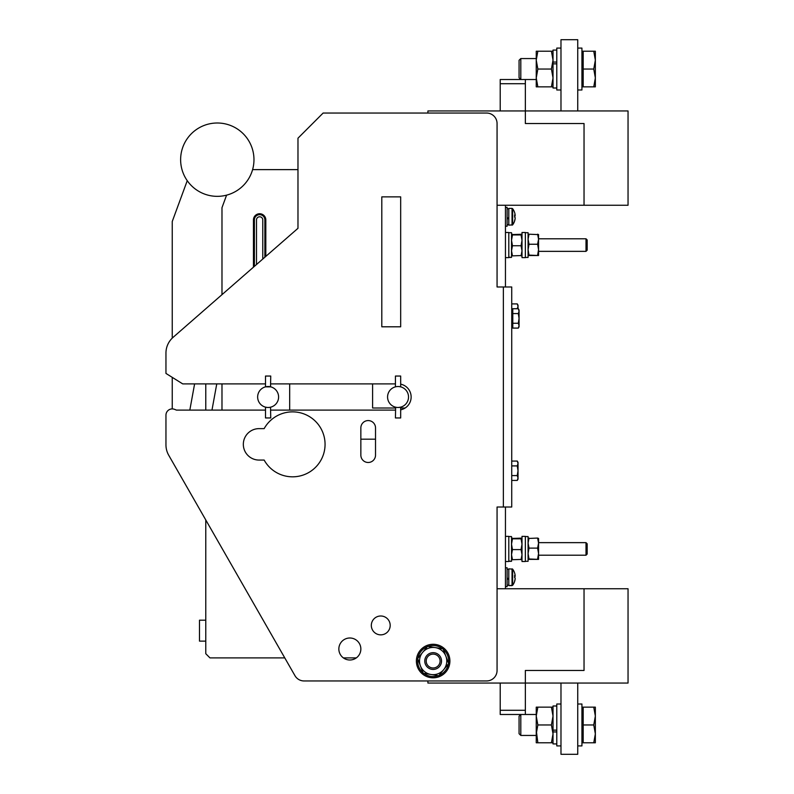 <?xml version="1.0" encoding="UTF-8"?>
<svg xmlns="http://www.w3.org/2000/svg" width="794" height="794" viewBox="0 0 794 794"><rect width="100%" height="100%" fill="white"/><g stroke="black" fill="none" stroke-linecap="round" stroke-linejoin="round"><path stroke-width="1.19" d="M360.853 648.996A11.007 11.007 0 0 0 349.846 637.999A11.007 11.007 0 0 0 338.849 648.996A11.007 11.007 0 0 0 349.846 660.003A11.007 11.007 0 0 0 360.853 648.996M390.191 625.424A9.429 9.429 0 0 0 380.763 615.995A9.429 9.429 0 0 0 371.324 625.424A9.429 9.429 0 0 0 380.763 634.853A9.429 9.429 0 0 0 390.191 625.424M265.504 383.899L182.729 383.899L165.956 373.428L165.956 353.082A20.952 20.952 0 0 1 173.132 337.301L297.978 228.305L297.978 138.196L323.128 113.046L486.583 113.046A10.481 10.481 0 0 1 497.064 123.527L497.064 286.981L511.733 286.981L511.733 507.019L497.064 507.019L497.064 670.473A10.481 10.481 0 0 1 486.583 680.954L304.052 680.954A10.481 10.481 0 0 1 294.961 675.684L168.735 455.28L205.775 519.961L205.775 620.183L199.493 620.183L199.493 641.135L205.775 641.135L205.775 620.183M375.522 455.151L375.522 427.906A7.335 7.335 0 0 0 368.188 420.572A7.335 7.335 0 0 0 360.853 427.906L360.853 455.151A7.335 7.335 0 0 0 368.188 462.485A7.335 7.335 0 0 0 375.522 455.151M395.432 383.899L270.744 383.899M400.672 409.833A13.101 13.101 0 0 0 400.672 384.167M168.735 455.28A20.952 20.952 0 0 1 165.956 444.858L165.956 415.193A6.283 6.283 0 0 1 174.581 409.357L176.437 410.101L265.504 410.101M270.744 410.101L395.432 410.101M165.956 373.428L165.956 353.082M500.21 683.048L500.21 710.293L525.36 710.293L525.36 683.048L628.044 683.048L628.044 588.751L584.037 588.751L584.037 670.473L525.36 670.473L525.36 683.048L427.906 683.048L427.906 680.954L304.052 680.954M165.956 444.858L165.956 415.193M205.775 383.899L205.775 410.101L189.826 410.101L194.599 383.899M205.775 641.135L205.775 653.71L209.963 657.898L284.778 657.898L294.961 675.684M265.811 219.918L265.811 256.383L264.868 257.206L264.868 219.918A5.24 5.24 0 0 0 259.638 214.678A5.24 5.24 0 0 0 254.398 219.918L254.398 266.357L253.455 267.181L253.455 219.918A6.183 6.183 0 0 1 259.638 213.735A6.183 6.183 0 0 1 265.811 219.918A6.183 6.183 0 0 0 259.638 213.735A6.183 6.183 0 0 0 253.455 219.918M262.774 219.918L262.774 259.043L256.492 264.531L256.492 219.918A3.146 3.146 0 0 1 259.638 216.782A3.146 3.146 0 0 1 262.774 219.918A3.146 3.146 0 0 0 259.638 216.782A3.146 3.146 0 0 0 256.492 219.918M577.744 683.048L577.744 754.3L560.981 754.3L560.981 683.048M577.744 110.952L577.744 39.7L560.981 39.7L560.981 110.952M400.672 326.8L400.672 196.872L381.805 196.872L381.805 326.8L400.672 326.8M356.308 657.898L343.385 657.898M252.601 169.628L297.978 169.628M375.522 439.181L360.853 439.181M172.248 408.91L172.248 377.358M172.248 338.125L172.248 221.496L187.245 180.685L172.248 221.496M226.588 195.155L221.983 207.681L221.983 294.653M221.983 383.899L221.983 410.101M289.681 410.101L289.681 383.899M372.604 383.899L372.604 408.007L395.432 408.007M400.672 408.007L405.158 408.007M216.752 383.899A10.898 10.898 0 0 1 216.742 383.988L211.978 410.101M180.625 159.673A36.673 36.673 0 0 1 217.298 123.001A36.673 36.673 0 0 1 253.971 159.673A36.673 36.673 0 0 1 217.298 196.346A36.673 36.673 0 0 1 180.625 159.673M264.154 428.631A32.485 32.485 0 0 1 325.064 444.342A32.485 32.485 0 0 1 264.154 460.063L259.052 460.063A15.721 15.721 0 0 1 243.331 444.342A15.721 15.721 0 0 1 259.052 428.631L264.154 428.631M270.536 407.193L270.744 417.952L265.504 417.952L265.504 407.143L267.112 407.431L265.504 407.143M270.744 386.857L265.504 386.857L265.504 376.048L270.744 376.048L270.536 386.807M265.504 386.857L267.082 386.569M257.643 397A10.481 10.481 0 0 1 268.124 386.519A10.481 10.481 0 0 1 278.595 397A10.481 10.481 0 0 1 268.124 407.481A10.481 10.481 0 0 1 257.643 397M270.744 407.143L269.97 407.312M269.126 407.431L268.154 407.481M398.558 407.461L400.672 407.143L400.672 417.952L395.432 417.952L395.63 407.193M400.464 386.807L399.054 386.569M398.052 386.519L397.04 386.569M395.432 386.857L396.196 386.688L395.432 386.857L395.432 376.048L400.672 376.048L400.672 386.857M387.571 397A10.481 10.481 0 0 1 398.052 386.519A10.481 10.481 0 0 1 408.523 397A10.481 10.481 0 0 1 398.052 407.481A10.481 10.481 0 0 1 387.571 397M400.672 407.143L399.898 407.312M399.054 407.431L398.082 407.481M396.196 407.312L395.432 407.143M254.398 219.918L254.398 266.357M264.868 257.206L264.868 219.918M505.45 588.751L505.45 507.019M505.45 286.981L505.45 205.249M525.36 79.519L525.36 110.952L628.044 110.952L628.044 205.249L497.064 205.249L497.064 286.981M584.037 205.249L584.037 123.527L525.36 123.527L525.36 110.952L427.906 110.952L427.906 113.046M525.36 83.707L500.21 83.707L500.21 79.519L536.248 79.519M500.21 83.707L500.21 110.952M584.037 588.751L497.064 588.751L497.064 507.019M525.36 710.293L525.36 714.481M500.21 714.481L520.804 714.481L500.21 714.481L520.804 714.481L500.21 714.481L500.21 710.293M525.36 561.298L528.079 561.298L528.079 536.565L525.36 536.565M508.805 561.507L505.45 561.507L508.805 561.507L508.805 536.357L505.45 536.357L508.805 536.357M556.793 730.143L553.021 730.143L553.021 731.929L556.793 731.929M556.793 743.928L553.021 743.928L553.021 705.995L556.793 705.995M577.744 89.99L581.933 89.99L581.933 48.087L577.744 48.087M420.413 665.888L423.212 673.243L430.973 674.493A13.617 13.617 0 0 1 422.587 652.44L417.624 658.534L420.413 665.888M427.559 646.346L422.587 652.44A13.617 13.617 0 0 1 435.32 647.596L443.082 648.857L445.881 656.201A13.617 13.617 0 0 1 443.707 669.65L448.679 663.556L445.881 656.201A13.617 13.617 0 0 0 435.32 647.596L427.559 646.346M438.745 675.744L443.707 669.65A13.617 13.617 0 0 1 430.973 674.493L438.745 675.744M581.933 742.777L583.193 742.777L583.193 724.962L593.753 724.962L595.351 733.864L593.753 742.777L595.351 742.777L595.351 716.059L593.753 724.962M583.193 742.777L593.753 742.777M583.193 724.962L583.193 707.146L593.753 707.146L595.351 716.059L595.351 707.146L593.753 707.146M581.933 707.146L583.193 707.146M536.248 714.481L520.804 714.481L519.068 716.218L519.068 733.706L520.804 735.442L536.248 735.442M520.804 714.481L520.804 735.442M505.45 567.789L507.128 567.789L507.128 586.657L505.45 586.657M536.248 60.136L536.248 51.223L537.846 51.223L536.248 60.136L536.248 86.854L537.846 86.854L536.248 77.941L537.846 69.038L536.248 60.136M553.021 51.223L551.423 51.223L553.021 60.136L551.423 69.038L553.021 77.941L551.423 86.854L553.021 86.854M556.793 63.857L553.021 63.857L553.021 62.071L556.793 62.071M551.423 86.854L537.846 86.854M551.423 69.038L537.846 69.038M551.423 51.223L537.846 51.223M528.079 234.617L529.012 234.2L528.079 234.617L529.012 234.2L528.079 239.222L529.012 244.244L528.079 249.683L529.012 255.112L528.079 255.519L538.56 255.519L529.012 255.112M538.56 255.519L538.54 234.567L537.617 234.2L538.56 239.222L537.617 244.244L538.56 249.683L537.617 255.112M514.631 576.861A13.577 2.342 180 0 0 515.127 576.474L515.127 575.849A13.577 2.342 180 0 0 514.601 575.442A13.468 11.87 -70.9 0 1 514.601 577.566A13.577 2.342 0 0 1 515.127 577.972L515.127 578.826A13.577 13.379 180 0 1 514.601 581.129A13.468 2.074 -153.2 0 1 514.641 581.337A13.468 2.074 -153.2 0 1 514.621 581.456A13.468 2.074 -153.2 0 0 514.631 581.397A13.468 2.074 -153.2 0 1 514.621 581.456A13.468 2.074 -153.2 0 0 514.631 581.397M514.621 575.849L515.127 575.243A13.577 13.379 180 0 0 514.601 572.94A13.468 2.074 -26.8 0 1 514.621 572.99A13.617 13.617 0 0 0 512.646 569.149L512.041 568.841L512.041 585.605L508.805 585.605L508.805 568.841L512.646 569.149L512.646 585.297A13.617 13.617 0 0 0 514.621 581.456A13.468 2.074 -153.2 0 1 514.601 581.506A13.577 13.379 0 0 0 515.127 579.203L515.078 579.193M512.041 568.841L512.646 569.149A13.617 13.617 0 0 1 514.621 572.99A13.617 13.617 0 0 0 512.646 569.149L512.041 568.841L512.646 569.149A13.617 13.617 0 0 1 514.621 572.99A13.468 2.074 -26.8 0 1 514.631 573.05M586.012 238.786L586.012 251.361L587.173 250.189L587.173 239.947L586.012 238.786L538.56 238.786M514.631 216.415A13.577 2.342 180 0 0 515.127 216.028L515.127 215.402A13.577 2.342 180 0 0 514.601 214.995A13.468 11.87 -70.9 0 1 514.601 217.119A13.577 2.342 0 0 1 515.127 217.526L515.127 218.38A13.577 13.379 180 0 1 514.601 220.692A13.468 2.074 -153.2 0 1 514.641 220.891A13.468 2.074 -153.2 0 1 514.621 221.01A13.468 2.074 -153.2 0 0 514.631 220.95A13.468 2.074 -153.2 0 1 514.621 221.01A13.468 2.074 -153.2 0 0 514.631 220.95M514.601 221.06A13.468 2.074 -153.2 0 0 514.621 221.01A13.468 2.074 -153.2 0 1 514.601 221.06A13.468 2.074 -153.2 0 0 514.621 221.01A13.468 2.074 -153.2 0 1 514.601 221.06A13.577 13.379 -0 0 0 515.127 218.757L515.078 218.747M514.621 215.412L515.127 214.797A13.577 13.379 180 0 0 514.601 212.494A13.468 2.074 -26.8 0 1 514.621 212.544A13.468 2.074 -26.8 0 1 514.631 212.603M514.621 212.544A13.617 13.617 0 0 0 512.646 208.703L512.041 208.395L512.646 208.703L512.646 224.851L512.041 225.159L512.041 208.395L508.805 208.395L508.805 225.159L512.646 224.851A13.617 13.617 0 0 0 514.621 221.01M511.733 461.066L517.271 461.066L518.025 463.488L517.271 465.909L518.025 470.743L517.271 475.586L518.025 478.008L517.271 480.43L511.733 480.43M505.45 207.343L507.128 207.343L507.128 226.211L505.45 226.211M507.128 218.747L508.805 218.747M507.128 218.102L508.805 218.102M508.805 217.923L507.128 217.923M538.56 234.617L529.012 234.2L528.079 239.222M537.617 244.244L529.012 244.244M508.805 561.249L511.525 561.249L508.805 561.05M508.805 561.298L511.525 561.298L511.525 536.565L508.805 536.565M521.062 538.134L511.525 538.471L512.458 538.808L511.525 544.198L512.458 549.597L511.525 554.669L512.458 559.73L511.525 559.393M512.458 538.134L511.525 538.471L512.458 538.134M522.005 538.471L521.062 538.808L522.005 544.198L521.062 549.597L522.005 554.669L521.062 559.73L522.005 559.393L512.458 559.73M521.062 538.808L512.458 538.808M521.062 549.597L512.458 549.597M511.733 475.586L517.271 475.586M511.733 465.909L517.271 465.909M517.271 461.066L518.025 463.488L517.271 461.066L518.025 462.366L518.025 479.129L517.271 480.43M439.022 675.396A15.503 15.503 0 0 0 448.253 664.568L447.905 664.509M448.421 662.891L448.541 662.911A15.503 15.503 0 0 0 443.251 649.274M438.298 675.674A15.503 15.503 0 0 1 423.659 673.312M423.053 672.816A15.503 15.503 0 0 1 417.783 658.96M417.912 658.186A15.503 15.503 0 0 1 427.271 646.693M428.006 646.415A15.503 15.503 0 0 1 442.635 648.777M521.062 234.27L511.525 234.607L512.458 234.945L511.525 240.344L512.458 245.733L511.525 250.805L512.458 255.867L511.525 255.529M522.005 234.607L521.062 234.945L522.005 240.344L521.062 245.733L522.005 250.805L521.062 255.867L522.005 255.529L512.458 255.867M525.36 257.435L528.079 257.435L528.079 232.702L525.36 232.702M507.128 579.183L508.805 579.183M507.128 578.548L508.805 578.548M508.805 578.36L507.128 578.36M538.56 559.383L538.56 538.451L537.617 538.064L528.079 538.481L529.012 538.064L528.079 543.086L529.012 548.108L528.079 553.547L529.012 558.976L528.079 559.383L538.56 559.383L529.012 558.976M538.56 538.481L537.617 538.064L538.56 543.086L537.617 548.108L538.56 553.547L537.617 558.976M537.617 548.108L529.012 548.108M521.062 559.73L522.005 559.393L521.062 559.73M505.45 257.643L508.805 257.643L508.805 232.493L505.45 232.493M581.933 86.854L583.193 86.854L583.193 69.038L593.753 69.038L595.351 77.941L593.753 86.854L595.351 86.854L595.351 60.136L593.753 69.038M583.193 86.854L593.753 86.854M583.193 69.038L583.193 51.223L593.753 51.223L595.351 60.136L595.351 51.223L593.753 51.223M581.933 51.223L583.193 51.223M520.804 58.558L519.068 60.294L519.068 77.782L520.804 79.519L520.804 58.558L536.248 58.558M529.012 538.064L528.079 543.086M511.733 308.737L518.323 308.737L519.068 311.159L518.323 313.57L519.068 318.414L518.323 323.257L519.068 325.679L518.323 328.091L512.785 328.091L512.785 323.257L518.323 323.257M511.733 303.894L517.271 303.894L518.025 306.315L517.271 308.737M518.025 308.737L518.025 305.194L517.271 303.894M440.084 661.045A6.938 6.938 0 0 1 433.147 667.982A6.938 6.938 0 0 1 426.209 661.045A6.938 6.938 0 0 1 433.147 654.107A6.938 6.938 0 0 1 440.084 661.045M424.77 661.045A8.387 8.387 0 0 1 433.147 652.668A8.387 8.387 0 0 1 441.533 661.045A8.387 8.387 0 0 1 433.147 669.431A8.387 8.387 0 0 1 424.77 661.045M522.005 561.507L522.005 536.357L525.36 536.357L525.36 561.507L522.005 561.507M556.793 704.01L560.981 704.01L556.793 704.01L556.793 745.913L560.981 745.913L556.793 745.913M560.981 48.087L556.793 48.087L556.793 89.99L560.981 89.99M508.805 257.385L511.525 257.385L508.805 257.187M511.525 257.187L511.525 232.702L508.805 232.702M508.805 257.435L511.525 257.385M536.248 730.202L537.846 742.777L551.423 742.777L553.021 733.864L551.423 724.962L553.021 716.059L551.423 707.146L553.021 707.146M553.021 742.777L551.423 742.777M536.248 733.864L537.846 724.962L536.248 716.059L537.846 707.146L536.248 707.146L536.248 742.777L537.846 742.777M537.846 707.146L551.423 707.146M537.846 724.962L551.423 724.962M577.744 745.913L581.933 745.913L581.933 704.01L577.744 704.01M512.785 323.257L512.785 313.57L518.323 313.57M512.785 313.57L512.785 308.737M518.323 328.091L519.068 326.8L519.068 310.037L518.323 308.737M522.005 257.643L522.005 232.493L525.36 232.493L525.36 257.643L522.005 257.643M587.173 554.053L586.012 555.214L587.173 554.053L587.173 543.811L586.012 542.639L538.56 542.639M538.56 555.214L586.012 555.214L586.012 542.639L587.173 543.811M556.793 88.005L553.021 88.005L553.021 50.072L556.793 50.072M416.582 663.615A16.763 16.763 0 0 0 435.727 677.61A16.763 16.763 0 0 0 449.712 658.474A16.763 16.763 0 0 0 430.576 644.48A16.763 16.763 0 0 0 416.582 663.615M512.458 234.27L511.525 234.607L512.458 234.27M521.062 234.945L512.458 234.945M521.062 245.733L512.458 245.733M503.356 507.019L503.356 286.981M512.646 585.178A13.617 13.419 0 0 0 514.641 581.337M512.646 224.732A13.617 13.419 0 0 0 514.641 220.891M512.041 585.605L508.805 585.605L512.646 585.297M586.012 251.361L538.56 251.361M507.128 224.742L508.805 224.742M507.128 208.812L508.805 208.812M512.041 208.395L512.646 208.703L512.041 208.395M512.041 225.159L512.646 224.851L512.041 225.159M507.128 585.188L508.805 585.188M507.128 569.258L508.805 569.258M511.733 310.037L512.785 310.037M511.733 326.8L512.785 326.8"/></g></svg>
